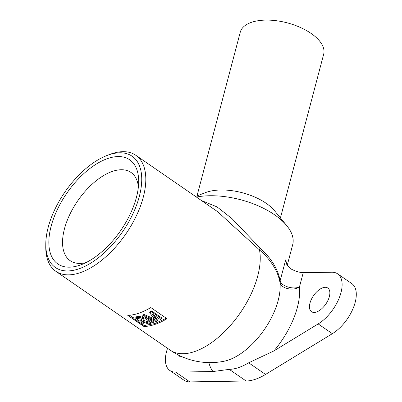 <?xml version="1.0" encoding="UTF-8"?>
<svg xmlns="http://www.w3.org/2000/svg" width="402" height="402" viewBox="0 0 402 402"><rect width="100%" height="100%" fill="white"/><g stroke="black" fill="none" stroke-linecap="round" stroke-linejoin="round"><path stroke-width="0.6" d="M280.425 217.929L323.67 54.25A43.14 21.045 -165.2 0 0 311.042 33.391A43.14 21.045 -165.2 0 0 267.963 20.1A43.14 21.045 -165.2 0 0 240.26 32.21L197.015 195.89M287.149 265.35L285.691 259.898L286.576 264.144L290.214 268.551C295.118 271.179 299.46 272.551 303.234 272.677L331.831 272.219A31.632 16.387 124.6 0 1 337.615 273.827A31.632 16.387 124.6 0 1 339.409 297.47A31.632 16.387 124.6 0 1 318.173 323.917L273.913 350.911A64.692 33.512 -55.4 0 0 299.49 286.837C293.681 289.887 281.184 286.204 280.134 280.923A5.754 4.392 -12.8 0 0 279.988 282.455C280.953 288.716 293.535 291.304 299.49 286.837L303.234 272.677M285.691 259.898L280.114 280.807A5.754 4.015 -9.7 0 0 279.938 282.194L279.988 282.455M208.864 362.599A64.692 33.512 -55.4 0 0 212.965 371.533L229.256 369.373C235.15 369.202 241.622 367.011 248.667 362.8L273.913 350.911M217.723 211.753L259.501 249.938C270.953 259.978 277.762 270.727 279.938 282.194A55.612 28.808 124.6 0 1 263.652 330.575A55.612 28.808 124.6 0 1 224.014 361.247A70.456 70.456 0 0 1 170.222 350.162A70.456 36.497 -55.4 0 0 230.065 325.876A70.456 36.497 -55.4 0 0 259.501 249.938A5.754 1.935 -49.3 0 1 260.099 248.094L231.979 218.628L217.055 206.904L201.472 200.553M280.114 280.807C278.405 270.963 273.244 261.511 264.632 252.451L260.099 248.094M196.397 197.05A61.828 30.165 14.8 0 1 274.586 214.799A61.828 30.165 14.8 0 1 286.787 225.698A61.828 30.165 14.8 0 1 292.691 244.692L287.204 265.451M329.354 296.596A14.382 7.447 124.6 0 1 321.314 309.108A14.382 7.447 124.6 0 1 311.5 311.711A14.382 7.447 124.6 0 1 313.53 295.646A14.382 7.447 124.6 0 1 327.821 288.038A14.382 7.447 124.6 0 1 329.354 296.596M337.615 273.827L351.795 283.601A31.632 16.387 124.6 0 1 353.584 307.244A31.632 16.387 124.6 0 1 332.348 333.69L265.546 374.438A57.516 29.793 124.6 0 1 246.13 381.006L189.86 381.9A31.632 16.387 124.6 0 1 184.071 380.292L169.895 370.518A31.632 16.387 124.6 0 1 167.564 348.328M212.965 371.533L175.684 372.126A31.632 16.387 124.6 0 1 169.895 370.518M182.714 357.021A14.382 7.447 124.6 0 1 179.689 356.313A14.382 7.447 124.6 0 1 178.538 355.092M195.538 196.457L205.497 192.613A43.14 21.045 14.8 0 1 266.154 203.286A43.14 21.045 14.8 0 1 274.666 210.889L286.787 225.698M139.313 196.457A67.581 35.009 124.6 0 1 85.983 265.802A67.581 35.009 124.6 0 1 45.783 244.114A67.581 35.009 124.6 0 1 106.831 155.559A67.581 35.009 124.6 0 1 139.313 196.457M136.404 197.442A63.27 32.773 124.6 0 1 81.526 264.586A63.27 32.773 124.6 0 1 51.114 226.301A63.27 32.773 124.6 0 1 101.043 161.383A63.27 32.773 124.6 0 1 138.68 181.684A63.27 32.773 124.6 0 1 136.404 197.442M45.783 244.114L45.763 246.883A70.456 36.497 -55.4 0 0 55.793 271.275A70.456 36.497 -55.4 0 0 103.877 258.511A70.456 36.497 -55.4 0 0 143.278 197.201A70.456 36.497 -55.4 0 0 135.775 155.257A70.456 36.497 -55.4 0 0 109.414 154.559L106.831 155.559M138.404 186.709A53.582 27.753 -55.4 0 0 130.997 172.463A53.582 27.753 -55.4 0 0 94.43 182.171A53.582 27.753 -55.4 0 0 64.471 228.793A53.582 27.753 -55.4 0 0 70.174 260.687A53.582 27.753 -55.4 0 0 86.123 262.541M143.961 326.514L127.761 315.344A70.456 36.497 -55.4 0 0 150.79 307.55L166.991 318.721A70.456 36.497 124.6 0 1 143.961 326.514L144.398 325.509L143.725 325.042M166.338 318.268L154.926 323.525L144.398 325.509M132.7 317.444L129.514 315.243M140.69 321.846L144.062 324.173L143.68 325.173L142.474 325.303L132.348 318.324L136.444 317.701C138.715 317.153 140.77 317.5 142.615 318.741L143.735 320.479L142.67 321.354L150.77 323.58L149.162 324.052L141.328 321.771L139.177 322.072L143.68 325.173M143.75 320.444L151.041 322.6L150.77 323.58M132.348 318.324L132.75 317.319A70.456 36.497 -55.4 0 0 136.78 316.711C139.017 316.168 141.057 316.52 142.901 317.761L144.037 319.51L143.735 320.479M136.183 318.736L138.404 320.273A70.456 36.497 -55.4 0 0 141.001 319.841L141.826 319.6M138.022 321.273L134.67 318.962A71.606 37.095 -55.4 0 0 137.61 318.464L141.298 319.113L141.986 320.168L140.66 320.836A71.606 37.095 124.6 0 1 138.022 321.273L138.404 320.273M144.243 320.53L143.926 321.52M148.77 318.525L153.469 321.766L153.237 322.726L151.976 323.178L141.846 316.198L143.826 315.475L155.358 320.238L149.685 312.811L151.509 311.831L161.634 318.811L160.328 319.52L151.85 313.676L157.343 321.002L156.142 321.545L144.614 316.781L153.237 322.726M153.514 314.821L157.509 320.067L157.343 321.002M149.685 312.811L149.81 311.892A70.456 36.497 -55.4 0 0 151.604 310.932L161.735 317.912L161.634 318.811M141.846 316.198L142.102 315.228A70.456 36.497 -55.4 0 0 144.042 314.515L154.177 318.736M151.604 310.932L151.509 311.831M144.042 314.515L143.826 315.475M189.86 381.9L175.684 372.126M246.13 381.006L229.256 369.373M265.546 374.438L248.667 362.8M332.348 333.69L318.173 323.917M141.001 319.841L140.66 320.836M146.629 321.193L146.333 322.173M142.901 317.761L142.615 318.741M136.78 316.711L136.444 317.701M153.559 318.479L153.378 319.424M218.809 212.487L217.753 211.774M218.819 212.507L135.775 155.257M170.222 350.162L55.793 271.275"/></g></svg>

